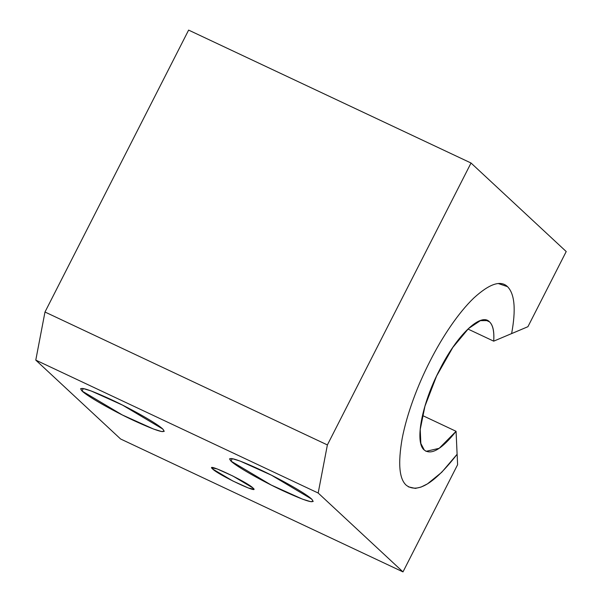 <?xml version="1.0" encoding="UTF-8"?>
<svg xmlns="http://www.w3.org/2000/svg" width="602" height="602" viewBox="0 0 602 602"><rect width="100%" height="100%" fill="white"/><g stroke="black" fill="none" stroke-linecap="round" stroke-linejoin="round"><path stroke-width="0.9" d="M213.258 467.746L212.626 468.988L232.711 480.923L248.385 487.996L253.713 489.14L252.968 487.974C261.607 495.378 218.541 475.113 212.626 468.988C203.995 461.583 247.053 481.848 252.968 487.974L232.891 476.039L217.217 468.966L211.881 467.822L212.626 468.988L213.258 467.746M511.617 333.606L527.924 326.698L566.219 251.546L471.027 163.014L327.383 444.931L318.18 493.03L402.986 571.9L457.603 464.714L457.129 454.239L457.603 464.714L402.986 571.9L120.588 438.986L35.781 360.116L44.984 312.017L188.622 30.1L44.984 312.017L35.781 360.116L120.588 438.986L402.986 571.9L318.18 493.03L35.781 360.116L318.18 493.03L327.383 444.931L44.984 312.017L327.383 444.931L471.027 163.014L188.622 30.1L471.027 163.014L566.219 251.546L527.924 326.698L493.7 341.161L467.987 329.061L493.7 341.161L511.625 333.576C516.072 309.556 514.702 293.919 507.509 286.657C514.702 293.911 516.072 309.548 511.625 333.576M231.025 461.147C226.472 455.857 236.165 458.701 260.117 469.673C281.45 479.621 306.426 493.873 311.708 499.126C316.261 504.416 306.561 501.571 282.616 490.6C261.276 480.644 236.308 466.399 231.025 461.147L271.186 485.024L302.528 499.163L310.549 501.632L313.198 501.451L311.708 499.126L271.547 475.249L240.198 461.109L232.176 458.634L229.528 458.822L231.025 461.147L232.289 458.656L231.025 461.147M82.06 391.037C77.507 385.747 87.207 388.591 111.159 399.562C132.493 409.518 157.468 423.763 162.751 429.015C167.303 434.305 157.604 431.468 133.659 420.489C112.318 410.541 87.343 396.289 82.06 391.037L122.229 414.913L153.57 429.053L161.592 431.529L164.241 431.341L162.751 429.015L122.582 405.138L91.241 390.999L83.219 388.531L80.57 388.711L82.06 391.037L83.332 388.553L82.06 391.037M408.374 486.837L415.335 488.403L421.009 487.093L427.465 483.873L441.717 472.292L457.106 454.262L456.068 431.303L422.506 415.508L456.068 431.303L457.106 454.262C434.524 483.406 417.592 493.745 406.312 485.28C399.231 479.034 397.854 463.457 402.166 438.549C406.862 414.01 417.607 385.325 430.084 361.019C442.432 336.623 458.423 312.799 473.721 298.103C489.396 283.775 500.661 279.96 507.516 286.657L498.433 283.595M456.068 431.303C441.913 449.16 431.31 455.405 424.267 450.04C414.439 442.575 421.836 403.844 439.603 369.869C456.73 335.359 480.893 312.137 489.554 321.897C492.993 325.095 494.377 331.514 493.7 341.161C494.325 331.597 492.948 325.17 489.554 321.897L485.475 319.978L489.554 321.897L487.673 320.61L480.396 320.633L468.619 328.466L452.824 347.437L436.585 376.024L424.967 406.139L420.219 429.467L420.843 443.463L424.267 450.04L426.148 451.319L439.189 448.309L456.068 431.303M425.772 451.146L426.148 451.319"/></g></svg>
